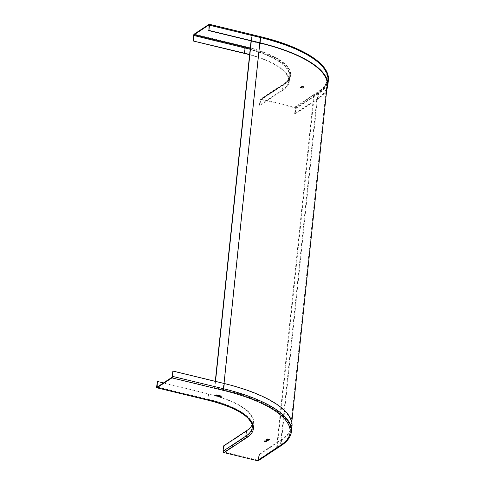 <?xml version="1.0" encoding="UTF-8"?>
<svg xmlns="http://www.w3.org/2000/svg" width="485" height="485" viewBox="0 0 485 485"><rect width="100%" height="100%" fill="white"/><g stroke="black" fill="none" stroke-linecap="round" stroke-linejoin="round"><path stroke-width="0.36" stroke-dasharray="2.42 1.82" d="M281.015 445.272A114.242 37.945 -174 0 0 290.776 432.008A114.242 37.945 -174 0 0 223.397 389.546L214.619 387.642L223.142 389.716A113.617 37.739 6 0 1 290.151 431.941A113.617 37.739 6 0 1 280.445 445.133L276.65 447.637L277.22 447.776L281.015 445.272L318.057 92.853A114.242 37.945 6 0 0 327.811 79.582A114.242 37.945 6 0 0 260.439 37.127L251.915 35.059L251.066 40.867M318.057 92.853L314.262 95.357L313.692 95.218L317.487 92.714A113.617 37.739 -174 0 0 327.193 79.522A113.617 37.739 -174 0 0 260.184 37.29L251.66 35.223M251.915 35.059L251.297 40.922M215.51 381.392L214.873 387.479M215.285 381.337L214.619 387.642M314.262 95.357L277.22 447.776M313.692 95.218L276.65 447.637M157.182 381.622L208.326 394.038A75.484 25.074 -174 0 1 252.843 422.089L252.291 427.37A75.484 25.074 6 0 0 207.774 399.313L208.326 394.038M163.481 382.92L208.58 393.868A76.109 25.281 6 0 1 253.467 422.156A76.109 25.281 6 0 1 246.962 430.995L224.191 446.024L223.627 445.885M252.109 424.775A75.484 25.074 -174 0 0 252.843 422.089M224.191 446.024L223.64 451.299A0.624 0.546 56.6 0 0 224.143 452.026L257.674 460.162A0.624 0.546 56.6 0 0 258.305 459.713L258.857 454.439L259.426 454.578L258.875 459.853A1.249 1.091 -123.4 0 1 258.426 460.623M259.426 454.578L282.197 439.549A114.866 38.151 6 0 0 292.012 426.206M258.857 454.439L281.633 439.41A114.242 37.945 -174 0 0 291.388 426.139A114.242 37.945 -174 0 0 224.015 383.683L172.866 371.267M217.716 395.645L217.225 395.802M219.311 395.833L217.613 395.584M218.777 395.96L217.886 395.657M218.517 396.13L217.559 395.815M264.495 441.223L264.113 441.253M265.392 441.368L264.501 441.168M266.126 441.738L265.398 441.308M265.877 441.574L264.337 441.308M268.308 440.35L265.968 440.047M267.593 440.823L266.144 440.15M269.896 439.301L267.914 438.761M268.387 439.277L268.69 439.562L268.387 439.277M268.684 439.058L267.162 439.258M269.551 439.271L268.678 439.271M267.023 439.404L266.944 439.919L266.689 439.622M269.011 439.889L267.029 439.343M267.823 439.652L266.859 439.677M268.666 439.853L267.787 439.901M266.786 441.156L264.78 440.865M265.671 440.841L265.028 440.853M220.384 396.821L215.104 395.511M217.407 395.493A0.994 0.327 -174 0 0 217.413 395.469A0.994 0.327 -174 0 0 216.825 395.099A0.994 0.327 -174 0 0 215.437 395.257A0.994 0.327 -174 0 0 215.437 395.287M217.068 395.457L215.776 395.324M221.463 396.106L216.164 394.863M221.118 396.397A0.994 0.327 -174 0 0 221.124 396.366A0.994 0.327 -174 0 0 220.536 395.996A0.994 0.327 -174 0 0 219.147 396.16A0.994 0.327 -174 0 0 219.147 396.19M220.778 396.36L219.487 396.227M260.73 43.559L262.252 43.571L262.421 43.971L263.306 43.389L261.536 43.171L261.827 43.462L260.73 43.559L263.3 43.444L262.415 44.032L262.531 43.698L260.724 43.62M326.162 89.325A114.242 37.945 6 0 1 317.439 98.716L294.668 113.745L295.238 113.884L295.789 108.604A1.249 1.091 -123.4 0 0 294.777 107.155L261.245 99.019A1.249 1.091 -123.4 0 0 259.99 99.916L282.761 84.887L282.203 90.161L259.433 105.19L259.99 99.916M301.1 87.403L303.016 87.258L301.5 86.906L301.094 87.458L301.494 86.967L303.01 87.312L301.094 87.458M253.916 41.916L255.001 41.777L254.813 41.328L253.728 41.468L253.91 41.977L253.722 41.528L254.807 41.383L254.995 41.837L253.91 41.977L253.728 41.468L253.916 41.916M255.001 41.777L254.813 41.328L255.001 41.777M257.741 42.838L259.736 42.522L258.002 42.801L257.826 42.056L257.735 42.898L257.82 42.116L257.996 42.862L259.73 42.577L257.735 42.898M261.536 43.171L261.821 43.517L261.536 43.171M260.433 43.492L261.318 42.904L259.687 42.716L259.208 42.965L259.687 43.31L259.202 43.019L261.312 42.965L260.427 43.547L259.202 43.019L260.427 43.547M256.717 41.88L255.504 41.698L256.413 41.831L255.11 41.934L255.437 42.286L256.71 41.94L255.431 42.347L255.104 41.995L256.347 42.14L255.498 41.758L256.298 41.746L256.553 42.237L256.717 41.88M255.11 41.934L255.431 42.347L255.11 41.934M256.413 41.831L256.347 42.14L256.413 41.831M302.028 86.263L299.463 87.773L302.022 86.324M302.046 88.04A0.994 0.327 -174 0 0 302.131 87.924A0.994 0.327 -174 0 0 301.361 87.518A0.994 0.327 -174 0 0 300.239 87.603A0.994 0.327 -174 0 0 300.154 87.718A0.994 0.327 -174 0 0 300.918 88.124A0.994 0.327 -174 0 0 302.046 88.04M302.034 88.361L304.459 86.839L302.028 88.422M303.695 86.954A0.994 0.327 -174 0 0 303.78 86.839A0.994 0.327 -174 0 0 303.016 86.433A0.994 0.327 -174 0 0 301.888 86.512A0.994 0.327 -174 0 0 301.803 86.627A0.994 0.327 -174 0 0 302.567 87.033A0.994 0.327 -174 0 0 303.695 86.954M259.433 105.19L260.002 105.33L282.773 90.301A76.109 25.281 -174 0 0 289.272 81.462A76.109 25.281 -174 0 0 249.629 54.532M249.605 54.763A75.484 25.074 6 0 1 288.654 81.395A75.484 25.074 6 0 1 282.203 90.161M295.238 113.884L318.008 98.855A114.866 38.151 -174 0 0 326.781 89.404M294.668 113.745L295.219 108.464A0.624 0.546 56.6 0 0 294.716 107.743L261.185 99.607A0.624 0.546 56.6 0 0 260.554 100.055L260.002 105.33M301.882 87.476L302.67 87.264L301.888 87.415M301.294 87.33L302.088 87.124L301.3 87.27M254.716 41.395L254.013 41.91L254.91 41.558L254.019 41.849L253.982 41.528L254.71 41.455M253.976 41.589L254.013 41.91L253.976 41.589M262.918 43.444L261.815 43.244L262.925 43.389M260.554 43.207L259.487 43.032L260.56 43.153M260.93 42.965L259.948 42.85L260.936 42.904M255.953 42.031L255.359 42.056L255.953 42.031M300.233 87.664A0.994 0.327 6 0 1 301.355 87.579A0.994 0.327 6 0 1 302.125 87.985A0.994 0.327 6 0 1 302.04 88.1A0.994 0.327 6 0 1 300.912 88.185A0.994 0.327 6 0 1 300.148 87.779A0.994 0.327 6 0 1 300.233 87.664M301.731 88.027L300.482 87.815L301.731 88.027M300.542 87.676L301.791 87.894L300.542 87.676M301.882 86.573A0.994 0.327 6 0 1 303.01 86.488A0.994 0.327 6 0 1 303.774 86.894A0.994 0.327 6 0 1 303.689 87.009A0.994 0.327 6 0 1 302.561 87.094A0.994 0.327 6 0 1 301.797 86.688A0.994 0.327 6 0 1 301.882 86.573M303.38 86.936L302.131 86.724L303.38 86.936M302.197 86.591L303.446 86.803L302.197 86.591M260.439 37.127L259.821 42.989L260.378 37.715L209.229 25.299M224.04 383.459L223.397 389.546M327.199 82.777A114.242 37.945 -174 0 0 327.751 80.171A114.242 37.945 -174 0 0 260.378 37.715L260.184 37.29A113.617 37.739 -174 0 1 317.487 92.714L280.445 445.133A113.617 37.739 6 0 0 223.142 389.716L260.184 37.29L209.193 24.917M207.986 400.198A1.249 0.443 103.6 0 1 207.774 399.313L156.625 386.897M258.875 459.853L281.646 444.824L282.197 439.549M208.58 393.868L208.023 399.149L157.486 386.878M223.64 451.299L246.41 436.27A76.109 25.281 -174 0 0 252.909 427.43A76.109 25.281 -174 0 0 208.023 399.149L208.217 399.567A76.733 25.487 -174 0 1 246.92 436.997L224.143 452.026M246.92 436.997A0.624 0.546 -123.4 0 1 246.41 436.27L246.962 430.995M257.674 460.162L280.445 445.133A0.624 0.546 -123.4 0 0 280.851 445.072L258.081 460.101M172.314 376.548L223.458 388.958L223.142 389.716L171.999 377.3M157.073 387.151L208.217 399.567M281.633 439.41L281.076 444.684L258.305 459.713M281.076 444.684A0.624 0.546 -123.4 0 1 280.851 445.072C286.908 441.077 290.236 436.524 290.836 431.42A114.242 37.945 6 0 1 281.076 444.684M291.388 426.139L290.836 431.42A114.242 37.945 6 0 0 223.458 388.958L224.015 383.683M281.197 445.594A1.249 1.091 56.6 0 0 281.646 444.824A114.866 38.151 -174 0 0 291.455 431.486M194.176 34.144L245.319 46.56A76.733 25.487 -174 0 1 284.022 83.99L261.245 99.019M294.777 107.155L317.548 92.126A113.617 37.739 6 0 0 260.245 36.708L209.102 24.292M284.022 83.99A1.249 1.091 56.6 0 0 282.761 84.887A75.484 25.074 -174 0 0 289.205 76.121A75.484 25.074 -174 0 0 244.689 48.063A1.249 0.443 103.6 0 1 245.319 46.56M282.773 90.301L283.325 85.027L260.554 100.055M250.187 49.252A76.109 25.281 6 0 1 289.83 76.187A76.109 25.281 6 0 1 283.325 85.027A0.624 0.546 -123.4 0 1 283.955 84.578A76.733 25.487 6 0 0 250.272 48.439M295.219 108.464L317.996 93.435A0.624 0.546 -123.4 0 0 317.487 92.714L294.716 107.743M261.185 99.607L283.955 84.578M326.714 84.05A114.242 37.945 -174 0 1 317.996 93.435L317.439 98.716M318.008 98.855L318.56 93.575A1.249 1.091 56.6 0 0 317.548 92.126M328.375 80.237A114.866 38.151 6 0 1 318.56 93.575L295.789 108.604M244.137 53.344L244.689 48.063L193.545 35.654M290.776 432.008L291.806 422.186M209.126 24.856L260.269 37.272C301.755 47.209 329.788 64.529 327.751 80.171L327.811 79.582M290.151 431.941L327.193 79.522M253.467 422.156L252.909 427.43C254.473 418.137 235.989 406.127 208.132 399.585L156.982 387.175M288.654 81.395L289.205 76.121C289.521 78.109 287.52 80.777 283.21 84.117L260.439 99.146M289.272 81.462L289.83 76.187C289.527 79.219 287.435 82.038 283.549 84.639L260.778 99.667"/><path stroke-width="0.73" d="M251.297 40.922L215.51 381.392M251.066 40.867L215.285 381.337M268.678 439.119L269.896 439.301L269.514 439.555L267.156 439.319L268.551 439.204L267.853 438.858M267.241 439.264L269.842 439.289M157.431 381.452L157.073 387.151L171.999 377.3L172.866 371.267L172.563 376.378A1.249 0.443 -76.4 0 1 171.939 377.888L157.007 387.739A1.249 0.443 -76.4 0 1 156.837 387.782A1.249 0.443 -76.4 0 1 156.625 386.897L157.431 381.452L163.481 382.92M252.109 424.775A75.484 25.074 -174 0 1 246.398 430.856L223.627 445.885L223.07 451.165A1.249 1.091 -123.4 0 0 224.082 452.614L257.614 460.75A1.249 1.091 -123.4 0 0 258.426 460.623L281.197 445.594C287.381 441.544 290.8 436.839 291.455 431.486A114.866 38.151 -174 0 0 223.712 388.794A1.249 0.443 103.6 0 1 223.082 390.298L171.939 377.888M217.225 395.815L219.244 395.808L218.577 396.245L217.225 395.796L218.583 396.19L219.311 395.833M264.107 441.308L266.119 441.799L264.04 441.392M267.459 440.913L265.829 440.192L268.308 440.35L266.138 440.21L267.544 440.804M268.69 439.562L268.387 439.277M266.689 439.622L269.011 439.889L267.872 440.174L266.689 439.622L267.878 440.113L268.951 439.871M266.786 441.156L266.016 441.405L266.598 441.223L264.78 440.865L266.792 441.095M264.786 440.804L265.186 441.156L264.78 440.865M266.047 440.932L266.562 441.301M220.354 396.809L215.061 395.596L220.354 396.809M216.819 395.154A0.994 0.327 6 0 1 217.407 395.524A0.994 0.327 6 0 1 216.019 395.687A0.994 0.327 6 0 1 215.431 395.317A0.994 0.327 6 0 1 216.819 395.154M221.493 396.136L216.14 394.881L221.481 396.148M220.529 396.057A0.994 0.327 6 0 1 221.118 396.427A0.994 0.327 6 0 1 219.723 396.584A0.994 0.327 6 0 1 219.141 396.215A0.994 0.327 6 0 1 220.529 396.057M173.121 371.104L224.264 383.514A114.866 38.151 6 0 1 292.012 426.206L291.455 431.486M218.959 395.839L217.862 395.687M217.559 395.815L218.705 396.009M264.828 441.738L266.126 441.738M264.113 441.253L264.834 441.683M265.877 441.574L264.313 441.344L265.877 441.574M265.889 441.744L264.331 441.362M265.883 440.156L267.465 440.853M266.138 440.21L268.181 440.386M269.545 439.331L268.805 439.483L268.914 439.119L269.545 439.331L268.799 439.537M266.702 439.568L266.944 439.919M267.817 439.707L267.071 439.84L267.138 439.483L267.817 439.707L267.065 439.895M268.66 439.913L267.781 439.962L268.053 439.707L268.66 439.913L267.975 440.083M266.022 441.344L266.786 441.301M265.186 441.156L266.095 441.138M265.889 441.12L265.289 441.138M215.091 395.578L220.238 396.827M215.437 395.287A0.994 0.327 -174 0 0 216.025 395.627A0.994 0.327 -174 0 0 217.407 395.493M215.776 395.324L217.068 395.457M216.152 395.596L217.074 395.487L216.152 395.596M216.164 394.863L221.463 396.106M219.147 396.19A0.994 0.327 -174 0 0 219.729 396.53A0.994 0.327 -174 0 0 221.118 396.397M219.487 396.227L220.778 396.36M219.863 396.494L220.778 396.39L219.863 396.494M249.629 54.532A76.109 25.281 -174 0 0 244.385 53.174L192.988 40.928L193.545 35.654A1.249 0.443 -76.4 0 1 194.176 34.144L209.102 24.292A1.249 0.443 -76.4 0 1 209.271 24.25A1.249 0.443 -76.4 0 1 209.484 25.129L260.627 37.545L260.075 42.825L208.926 30.409L209.484 25.129M192.988 40.928L244.137 53.344A75.484 25.074 6 0 1 249.605 54.763M193.242 40.764L194.109 34.732L209.041 24.88L208.926 30.409M208.677 30.573L259.821 42.989A114.242 37.945 6 0 1 327.199 85.451A114.242 37.945 6 0 1 326.162 89.325M326.781 89.404A114.866 38.151 -174 0 0 327.818 85.512A114.866 38.151 -174 0 0 260.075 42.825M259.821 42.989L224.04 383.459M224.082 452.614L246.853 437.585A76.733 25.487 6 0 0 208.156 400.155L157.007 387.739M257.614 460.75L280.385 445.721A113.617 37.739 -174 0 0 223.082 390.298M208.156 400.155A1.249 0.443 103.6 0 1 207.986 400.198L156.837 387.782M157.486 386.878L156.879 386.733M224.264 383.514L223.712 388.794L172.563 376.378M280.385 445.721A1.249 1.091 56.6 0 0 281.197 445.594M246.398 430.856L245.84 436.136A1.249 1.091 56.6 0 0 246.853 437.585M207.986 400.198C227.271 405.03 240.615 411.044 248.029 418.24C251.739 422.829 253.164 425.872 252.291 427.37A75.484 25.074 6 0 1 245.84 436.136L223.07 451.165M193.794 35.484L244.943 47.9A76.109 25.281 6 0 1 250.187 49.252M194.109 34.732L245.258 47.148L244.385 53.174M245.258 47.148A76.733 25.487 6 0 1 250.272 48.439M326.714 84.05A114.242 37.945 -174 0 0 327.199 82.777M260.245 36.708A1.249 0.443 103.6 0 1 260.421 36.666A1.249 0.443 103.6 0 1 260.627 37.545A114.866 38.151 6 0 1 328.375 80.237L327.818 85.512M291.806 422.186L327.199 85.451M209.271 24.25L260.421 36.666C302.003 46.699 330.303 63.844 328.375 80.237"/></g></svg>
